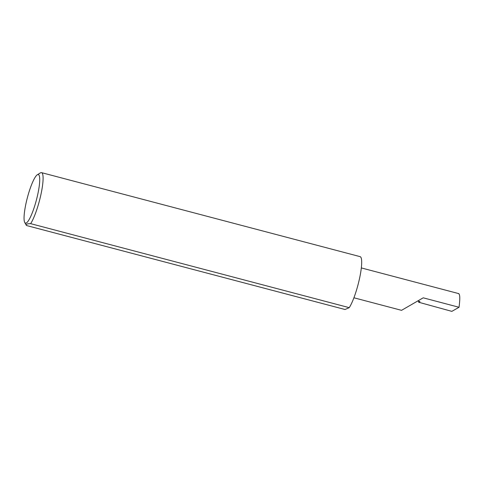 <?xml version="1.0" encoding="UTF-8"?>
<svg xmlns="http://www.w3.org/2000/svg" width="484" height="484" viewBox="0 0 484 484"><rect width="100%" height="100%" fill="white"/><g stroke="black" fill="none" stroke-linecap="round" stroke-linejoin="round"><path stroke-width="0.73" d="M418.878 301.326L418.612 302.222L419.991 301.623L417.849 301.054M418.612 302.222L451.838 311.363L459.044 307.273L423.216 297.823L401.538 310.335L353.913 297.781M459.044 307.273C460.187 298.235 459.988 293.709 458.445 293.703M26.493 201.217A25.126 4.665 104.8 0 1 37.328 174.76A25.126 4.665 104.8 0 1 37.286 196.474A25.126 4.665 104.8 0 1 24.744 222.477A25.126 4.665 104.8 0 1 26.493 201.217M30.649 223.656L349.242 307.655L345.038 309.506L26.445 225.502C25.616 224.304 27.013 223.687 30.649 223.656A27.794 5.161 -75.2 0 0 40.396 196.891A27.794 5.161 -75.2 0 0 41.509 172.637A27.794 5.161 -75.2 0 0 40.438 172.873L37.328 174.76M349.242 307.655A27.794 5.161 -75.2 0 0 358.989 280.889A27.794 5.161 -75.2 0 0 360.102 256.641L41.509 172.637M26.445 225.502L24.744 222.477M458.832 293.637L361.324 267.924"/></g></svg>
